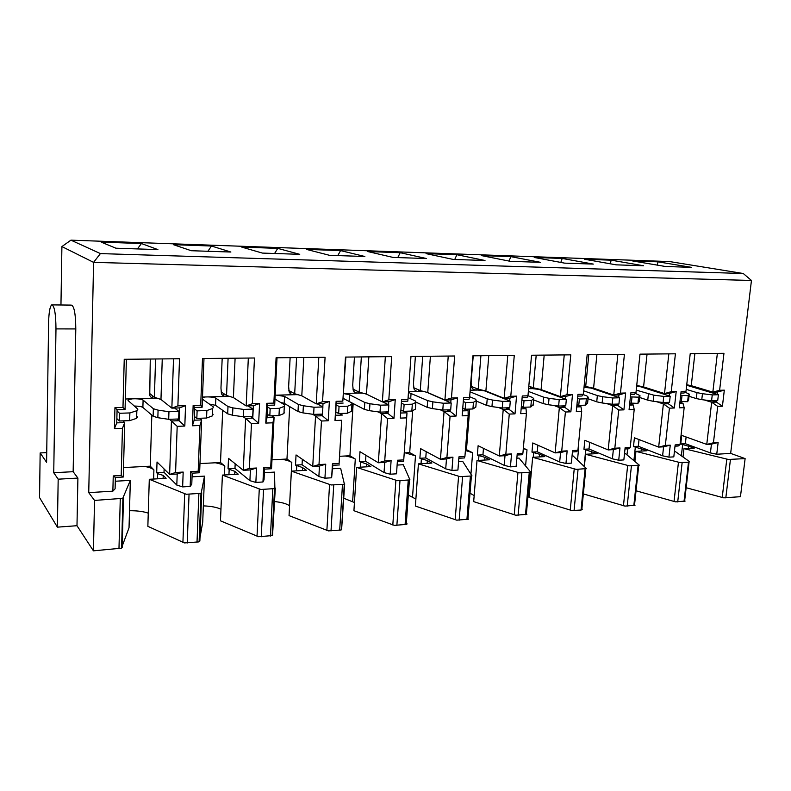 <?xml version="1.0" encoding="UTF-8"?>
<svg xmlns="http://www.w3.org/2000/svg" width="791" height="791" viewBox="0 0 791 791"><rect width="100%" height="100%" fill="white"/><g stroke="black" fill="none" stroke-linecap="round" stroke-linejoin="round"><path stroke-width="1.19" d="M686.113 436.988L685.362 443.692L710.417 452.917L711.445 444.156L718.129 442.525L716.745 454.242L730.657 453.391L751.45 280.469L93.585 262.365L88.74 492.635L112.866 491.162L113.242 475.935L121.211 475.5L122.437 428.356L114.418 428.653L114.942 407.672L122.981 407.444L124.236 359.292L179.517 358.748L177.886 405.862L185.539 405.645L184.817 426.052L177.184 426.339L175.592 472.494L183.176 472.069L182.642 486.9L190.166 486.435L190.71 471.654L198.195 471.238L199.935 425.499L192.401 425.776L193.152 405.427L200.706 405.21L202.486 358.521L254.475 357.997L252.369 403.726L259.577 403.519L258.647 423.333L251.459 423.6L249.402 468.41L256.541 468.015L255.869 482.421L262.958 481.986L263.65 467.629L270.71 467.234L272.895 422.809L265.786 423.066L266.745 403.311L273.864 403.103L276.089 357.779L325.081 357.295L322.56 401.709L329.363 401.512L328.245 420.763L321.462 421.01L319 464.574L325.744 464.198L324.933 478.199L331.627 477.784L332.447 463.823L339.112 463.457L341.692 420.268L334.989 420.515L336.116 401.314L342.839 401.126L345.469 357.087L391.703 356.632L388.816 399.801L395.243 399.613L393.967 418.34L387.56 418.577L384.733 460.935L391.11 460.589L390.181 474.205L396.509 473.819L397.448 460.233L403.746 459.887L406.673 417.875L400.345 418.103L401.62 399.435L407.978 399.247L410.964 356.434L454.667 355.999L451.463 398.002L457.534 397.824L456.13 416.046L450.069 416.274L446.915 457.505L452.946 457.168L451.928 470.437L457.92 470.062L458.948 456.842L464.92 456.506L468.163 415.601L462.162 415.829L463.585 397.655L469.597 397.478L472.889 355.821L514.279 355.406L510.778 396.301L516.543 396.133L515.01 413.871L509.266 414.089L505.825 454.252L511.55 453.935L510.432 466.858L516.118 466.512L517.245 453.619L522.9 453.302L526.41 413.456L520.725 413.663L522.268 395.965L527.973 395.807L531.542 355.238L570.786 354.843L567.038 394.679L572.506 394.521L570.865 411.814L565.407 412.012L561.719 451.167L567.157 450.86L565.961 463.457L571.359 463.13L572.555 450.563L577.934 450.267L581.692 411.419L576.293 411.617L577.944 394.363L583.353 394.215L587.169 354.684L624.425 354.309L620.46 393.147L625.651 392.998L623.911 409.857L618.73 410.045L614.825 448.23L619.986 447.943L618.72 460.233L623.852 459.917L625.127 447.657L630.239 447.38L634.204 409.481L629.072 409.669L630.822 392.85L635.964 392.702L639.998 354.15L675.415 353.804L671.252 391.683L676.196 391.545L674.367 407.998L669.433 408.176L665.34 445.442L670.254 445.165L668.929 457.168L673.813 456.862L675.148 444.898L680.013 444.631L684.166 407.632L679.281 407.82L681.11 391.407L686.005 391.258L690.227 353.656L723.953 353.32L719.612 390.299L724.319 390.161L722.42 406.228L717.714 406.396L713.442 442.782L718.129 442.525M713.442 442.782L706.758 444.413L681.713 435.396L680.754 443.939L685.362 443.692M679.776 403.351L682.969 403.242L679.904 402.253M686.736 384.742L691.255 385.672L694.874 353.607M712.365 400.849L716.369 402.085L716.527 400.701M717.269 394.383L717.556 392L712.839 392.138L691.255 385.672M639.029 439.569L638.317 446.272L662.601 455.794L663.58 446.826L670.254 445.165M665.34 445.442L658.666 447.103L634.412 437.799L633.492 446.539L638.317 446.272M629.547 405.091L633.255 404.962L629.685 403.736M636.715 385.444L643.587 386.918L647.058 354.081M664.43 402.471L668.316 403.756L668.464 402.332M669.176 395.886L669.443 393.424L664.509 393.572L643.587 386.918M637.17 385.543L637.111 386.137M589.671 442.307L589.018 448.981L612.412 458.82L613.351 449.634L619.986 447.943M614.825 448.23L608.19 449.921L584.826 440.31L583.956 449.258L589.018 448.981M576.738 406.93L580.999 406.782L576.896 405.259M588.781 354.665L585.706 386.463L593.596 388.213L596.889 354.586M614.103 404.181L617.85 405.496L617.998 404.053M618.671 397.468L618.928 394.917L613.747 395.075L593.596 388.213M585.706 386.463L584.154 385.929M537.88 445.214L537.287 451.819L559.672 462.003L560.562 452.59L567.157 450.86M561.719 451.167L555.134 452.887L532.788 442.95L531.967 452.116L537.287 451.819M521.15 408.858L526.025 408.68L521.328 406.801M536.199 355.189L533.302 387.778L541.084 389.577L544.188 355.11M561.215 405.981L564.804 407.335L564.942 405.852M565.575 399.148L565.822 396.489L560.364 396.647L541.084 389.577M530.87 386.878L530.712 388.589M533.302 387.778L528.823 386.127M483.469 448.319L482.935 454.805L504.183 465.345L505.004 455.695L511.55 453.935M505.825 454.252L499.289 456.012L478.11 445.719L477.349 455.112L482.935 454.805M462.547 410.885L468.104 410.697L462.745 408.334M480.908 355.742L478.229 389.162L485.882 391.021L488.769 355.663M505.558 407.869L508.969 409.273L509.097 407.751M509.681 400.918L509.918 398.14L504.164 398.308L485.882 391.021M476.192 388.341L476.053 390.003M478.229 389.162L471.396 386.423M426.23 451.661L425.766 457.949L445.719 468.865L446.48 458.958L452.946 457.168M446.915 457.505L440.449 459.294L420.585 448.635L419.883 458.266L425.766 457.949M401.62 399.435L400.691 413.031L406.989 412.813L403.944 411.32M422.71 356.326L420.258 390.616L427.763 392.534L430.393 356.247M446.915 409.867L450.119 411.32L450.237 409.748M450.771 402.797L450.989 399.89L444.918 400.068L427.763 392.534M418.666 389.914L418.558 391.476M420.258 390.616L413.713 387.719M365.936 455.29L365.551 461.252L384.04 472.583L384.723 462.409L391.11 460.589M384.733 460.935L378.355 462.765L359.974 451.701L359.361 461.588L365.551 461.252M336.116 401.314L335.76 415.285L342.414 415.048L339.626 413.505M361.349 356.929L359.163 392.148L366.49 394.126L368.843 356.86M385.019 411.963L387.995 413.475L388.104 411.864M388.569 404.794L388.776 401.729L382.369 401.917L366.49 394.126M358.076 391.604L357.987 393.038M359.163 392.148L352.944 389.073M302.34 459.284L302.053 464.742L318.872 476.518L319.465 466.057L325.744 464.198M319 464.574L312.742 466.433L296.042 454.944L295.508 465.098L302.053 464.742M266.745 403.311L267.615 405.308L267.022 417.668L274.072 417.421L271.58 415.819M296.576 357.581L294.687 393.76L301.796 395.807L303.843 357.502M319.613 414.187L322.323 415.75L322.412 414.098M322.827 406.93L323.005 403.667L316.222 403.875L301.796 395.807M294.153 393.463L294.094 394.669M294.687 393.76L288.844 390.477M235.174 463.763L234.976 468.42L249.907 480.671L250.401 469.913L256.541 468.015M249.402 468.41L243.282 470.319L228.5 458.365L228.055 468.806L234.976 468.42M193.152 405.427L194.626 407.464L194.151 420.189L201.636 419.932L199.461 418.271M228.095 358.264L226.542 395.47L233.404 397.586L235.095 358.194M250.381 416.541L252.794 418.162L253.367 405.734L246.169 405.941L233.404 397.586M226.631 395.5L226.592 396.4M226.542 395.47L221.124 391.901M164.123 468.994L164.014 472.316L176.808 485.081L177.194 474.007L183.176 472.069M175.592 472.494L169.63 474.432L157.033 461.993L156.687 472.721L164.014 472.316M114.942 407.672L117.088 409.758L116.752 422.878L124.711 422.602L122.912 420.871M155.57 358.985L154.393 397.28L160.969 399.465L162.254 358.916M176.986 419.032L179.043 420.713L179.488 407.919L171.855 408.136L160.969 399.465M155.204 397.547L155.184 398.229M154.393 397.28L149.469 393.325M728.422 459.472L745.122 458.602L730.657 453.391M716.745 454.242L710.417 452.917M680.754 443.939L694.458 448.022L683.968 448.626L728.293 459.452M717.714 406.396L711.663 402.243L706.758 444.413L711.445 444.156M722.42 406.228L716.369 402.085L711.663 402.243L704.376 399.979M724.319 390.161L717.556 392M719.612 390.299L712.839 392.138L717.358 353.379M686.005 391.258L684.126 392.989L680.922 393.087M684.166 407.632L682.969 403.242M680.013 444.631L678.184 446.015L675 446.193M680.072 462.567L688.486 462.251L689.445 461.568L674.476 450.939M668.929 457.168L662.601 455.794M633.492 446.539L646.949 450.751L635.944 451.384L679.953 462.557M669.433 408.176L663.382 403.924L658.666 447.103L663.58 446.826M674.367 407.998L668.316 403.756L663.382 403.924L656.708 401.719M676.196 391.545L669.443 393.424M671.252 391.683L664.509 393.572L668.83 353.864M635.964 392.702L634.352 394.462L630.645 394.571M634.204 409.481L633.255 404.962M630.239 447.38L628.677 448.784L624.989 448.981M629.29 465.83L639.286 465.187M639.316 465.167L624.583 452.907M618.72 460.233L612.412 458.82M583.956 449.258L597.116 453.609L585.567 454.271L629.161 465.81M618.73 410.045L612.669 405.684L608.19 449.921L613.351 449.634M623.911 409.857L617.85 405.496L612.669 405.684L606.618 403.539M625.651 392.998L618.928 394.917M620.46 393.147L613.747 395.075L617.86 354.378M583.353 394.215L582.038 396.014L577.766 396.133M581.692 411.419L580.999 406.782M577.934 450.267L576.679 451.691L572.427 451.928M576.649 469.34L586.388 468.588M586.418 468.559L572.13 455.043M565.961 463.457L559.672 462.003M531.967 452.116L539.68 454.271L544.791 456.605L532.659 457.307L575.729 469.241M575.858 469.261L576.649 469.33M565.407 412.012L559.356 407.533L555.134 452.887L560.562 452.59M570.865 411.814L564.804 407.335L559.356 407.533L553.927 405.457M572.506 394.521L565.822 396.489M567.038 394.679L560.364 396.647L564.25 354.912M527.973 395.807L526.994 397.636L522.109 397.784M526.41 413.456L526.025 408.68M522.9 453.302L521.971 454.746L517.116 455.013M519.588 472.87L530.682 472.158M530.721 472.128L519.015 458.088L516.839 458.207M510.432 466.858L504.183 465.345M477.349 455.112L484.932 457.346L489.787 459.759L477.013 460.491L519.45 472.85M509.266 414.089L503.224 409.471L499.289 456.012L505.004 455.695M515.01 413.871L508.969 409.273L503.224 409.471L498.419 407.474M516.543 396.133L509.918 398.14M510.778 396.301L504.164 398.308L507.782 355.475M469.597 397.478L469.004 399.356L463.437 399.514M468.163 415.601L468.104 410.697M464.92 456.506L464.366 457.959L458.839 458.266M460.233 476.676L471.94 475.925M471.99 475.895L462.656 461.321L458.582 461.549M451.928 470.437L445.719 468.865M419.883 458.266L427.318 460.58L431.876 463.081L418.419 463.852L460.095 476.666M450.069 416.274L444.058 411.528L440.449 459.294L446.48 458.958M456.13 416.046L450.119 411.32L444.058 411.528L439.865 409.609M457.534 397.824L450.989 399.89M451.463 398.002L444.918 400.068L448.24 356.069M407.978 399.247L407.8 401.166L401.492 401.353M400.345 418.103L400.691 413.031M406.673 417.875L406.989 412.813M403.746 459.887L403.608 461.361L397.349 461.707L397.448 460.233M396.509 473.819L397.349 461.707M397.537 480.701L409.906 479.91M409.965 479.88L403.281 464.722L397.112 465.078M390.181 474.205L384.04 472.583M359.361 461.588L366.609 463.981L370.831 466.581L356.632 467.392L397.398 480.681M387.56 418.577L381.588 413.693L378.355 462.765L384.723 462.409M393.967 418.34L387.995 413.475L381.588 413.693L378.009 411.864M395.243 399.613L388.776 401.729M388.816 399.801L382.369 401.917L385.346 356.692M342.839 401.126L345.885 357.087M336.462 403.272L343.126 403.074M334.989 420.515L335.76 415.285M341.692 420.268L339.112 463.457M332.447 463.823L332.813 465.316L339.428 464.94M331.627 477.784L332.813 465.316M331.202 484.962L343.818 484.29M341.524 529.792L344.303 484.122M344.372 484.092L340.654 468.312L332.606 468.776M324.933 478.199L318.872 476.518M295.508 465.098L302.558 467.58L306.384 470.279L291.385 471.139L331.063 484.942M321.462 421.01L315.55 415.987L312.742 466.433L319.465 466.057M328.245 420.763L322.323 415.75L315.55 415.987L312.574 414.247M329.363 401.512L323.005 403.667M322.56 401.709L316.222 403.875L318.813 357.354M273.864 403.103L274.685 405.101L277.018 357.769M267.615 405.308L274.685 405.101M265.786 423.066L267.022 417.668M272.895 422.809L274.072 417.421L271.54 468.737L270.71 467.234M263.65 467.629L264.54 469.132L271.54 468.737M262.958 481.986L264.026 479.821L264.54 469.132M260.911 489.471L274.803 488.581M274.882 488.551L274.507 472.108L264.362 472.692M255.869 482.421L249.907 480.671M228.055 468.806L234.858 471.377L238.259 474.185L222.39 475.094L260.773 489.451M251.459 423.6L245.615 418.409L243.282 470.319L250.401 469.913M258.647 423.333L252.794 418.162L245.615 418.409L243.213 416.768M259.577 403.519L253.367 405.734M252.369 403.726L246.169 405.941L248.325 358.056M200.706 405.21L202.12 407.246L203.979 358.501M194.626 407.464L202.12 407.246M192.401 425.776L194.151 420.189M199.935 425.499L201.636 419.932L199.619 472.751L198.195 471.238M190.71 471.654L192.183 473.166L199.619 472.751M190.166 486.435L191.778 484.171L192.183 473.166M186.31 494.256L201.062 493.317M201.151 493.277L204.513 476.123L192.055 476.835M182.642 486.9L176.808 485.081M156.687 472.721L157.627 473.68L163.213 475.401L166.11 478.318L149.291 479.287L186.162 494.237M177.184 426.339L171.429 420.98L169.63 474.432L177.194 474.007M184.817 426.052L179.043 420.713L171.429 420.98L169.403 419.289M185.539 405.645L179.488 407.919M177.886 405.862L171.855 408.136L173.516 358.807M122.981 407.444L125.057 409.52L126.382 359.272M117.088 409.758L125.057 409.52M114.418 428.653L116.752 422.878M122.437 428.356L124.711 422.602L123.277 477.022L121.211 475.5M113.242 475.935L115.377 477.457L123.277 477.022M112.866 491.162L115.1 488.798L115.377 477.457M88.74 492.635L94.534 500.426L122.664 498.34M122.763 498.31L130.337 480.374L115.288 481.235M60.956 304.98L61.906 246.574L70.933 240.157L100.398 253.595L743.263 273.508L669.661 261.574L70.933 240.157M121.349 548.193L93.427 550.843L76.984 525.708L57.397 527.152L39.55 497.588L40.153 452.936L46.728 452.64M40.153 452.936L46.59 462.31L48.607 322.639C48.864 312.554 49.882 306.631 51.682 304.881C54.381 305.464 55.815 313.473 55.983 328.898L53.739 472.721L58.178 479.178L57.397 527.152M745.122 458.602L740.455 496.689L723.814 497.846M723.686 497.826L686.143 487.731M685.135 501.079L675.652 501.87M675.524 501.85L636.033 490.786M635.025 505.261L625.068 506.102M624.939 506.082L583.353 493.9M582.354 509.186L581.049 510.037L571.873 510.541M571.745 510.531L529.06 497.42L532.659 457.307M529.535 492.101L528.398 491.518M526.905 514.298L515.861 515.228M515.732 515.208L473.68 501.623L477.013 460.491M474.175 495.562L470.012 493.218M468.46 519.183L456.812 520.162M456.674 520.142L415.384 506.042L418.419 463.852M415.888 499.052L408.334 495.136M407.029 523.8L406.811 524.304M406.762 524.344L394.452 525.372M394.314 525.353L353.923 510.699L356.632 467.392M354.437 502.512L343.047 497.944M344.678 483.805L341.593 529.752M341.05 529.99L328.502 530.88M328.364 530.86L289.051 515.623L291.385 471.139M289.684 406.604L286.975 459.037L291.81 462.478L289.546 505.795C286.589 503.64 281.369 502.206 273.874 501.494M275.317 488.067L272.529 535.527M272.46 535.566L258.657 536.723M258.509 536.703L220.471 520.824L222.39 475.094M220.956 509.246C216.882 507.288 211.009 506.171 203.346 505.874M204.513 476.123L202.714 522.169L199.283 541.647M199.194 541.687L198.59 541.904M198.59 541.914L184.54 542.913M184.402 542.893L147.858 526.331L149.291 479.287M148.263 513.151C143.369 511.47 137.12 510.66 129.497 510.729M123.129 511.105L122.556 511.164M130.337 480.374L129.032 527.755L121.448 548.153M115.891 248.206L101.208 242.115L141.441 243.539L157.903 249.6L115.891 248.206M191.264 250.717L173.437 244.676L211.474 246.021L230.873 252.032L191.264 250.717M262.355 253.08L241.739 247.099L277.75 248.374L299.749 254.326L262.355 253.08M329.501 255.315L306.433 249.383L340.575 250.599L364.869 256.492L329.501 255.315M393.028 257.421L367.795 251.558L400.206 252.705L426.527 258.538L393.028 257.421M453.223 259.428L426.062 253.624L456.882 254.712L485.002 260.486L453.223 259.428M510.333 261.327L481.482 255.592L510.818 256.63L540.52 262.335L510.333 261.327M564.606 263.136L534.251 257.461L562.213 258.449L593.319 264.085L564.606 263.136M616.238 264.847L584.549 259.24L611.225 260.18L643.577 265.756L616.238 264.847M665.409 266.488L632.563 260.941L658.043 261.841L691.482 267.348L665.409 266.488M141.441 243.539L137.426 248.918M211.474 246.021L207.914 251.271M277.75 248.374L274.596 253.486M340.575 250.599L337.797 255.592M400.206 252.705L397.764 257.579M456.882 254.712L454.756 259.478M510.818 256.63L509.058 261.07M562.213 258.449L560.819 262.424M611.225 260.18L610.138 263.769M658.043 261.841L657.192 265.094M743.263 273.508L751.45 280.469M100.398 253.595L93.585 262.365L61.906 246.574M52.443 304.891L71.22 305.099C74.117 305.672 75.649 313.622 75.798 328.937L73.148 471.693L77.904 478.09L76.984 525.708M93.427 550.843L94.534 500.426M77.904 478.09L58.178 479.178M153.909 469.884C152.436 468.47 149.38 467.323 144.733 466.463L150.27 466.176L153.909 469.884L153.622 479.039M152.416 395.698L152.347 397.922M151.823 415.146L150.27 466.176M157.468 478.822L157.627 473.68M163.114 478.496L163.213 475.401M224.792 466.077C223.072 464.713 219.908 463.615 215.281 462.784L220.511 462.508L224.792 466.077L224.417 474.976M223.378 393.384L223.27 395.836M222.676 410.311L220.511 462.508M228.945 474.719L229.153 469.716M234.729 474.382L234.858 471.377M291.81 462.478C289.892 461.163 286.629 460.105 282.021 459.294L286.975 459.037M290.465 391.387L290.346 393.73M296.496 470.843L296.754 465.978M302.399 470.507L302.558 467.58M355.288 459.067C353.172 457.801 349.83 456.773 345.252 456.002L349.948 455.754L355.288 459.067L352.657 501.267M354.012 389.597L353.884 391.565M353.152 403.548L349.948 455.754M360.429 467.174L360.726 462.438M366.431 466.838L366.609 463.981M415.483 455.834L405.249 452.867L409.698 452.63L415.483 455.834L412.536 496.966M414.266 387.966L414.177 389.271M412.665 410.608L409.698 452.63M421.039 463.704L421.366 459.087M427.11 463.358L427.318 460.58M469.696 409.095L466.472 449.674L472.642 452.759L465.395 450.475M478.565 460.402L478.931 455.903M484.705 460.055L484.932 457.346M523.355 448.161L527.004 449.832L523.326 448.527M523.958 407.246L523.909 407.84M533.243 457.267L533.638 452.877M539.442 456.911L539.68 454.271M578.755 447.053L578.27 446.856L578.755 447.053L577.539 459.729M584.134 466.028L585.706 450M591.51 453.925L591.767 451.345M584.401 466.275L585.567 454.271M633.917 460.481L635.311 447.251M641.125 451.088L641.392 448.566M634.906 461.282L635.944 451.384M681.367 455.834L682.633 444.641M688.447 448.368L688.724 445.906M683.019 457.01L683.968 448.626M73.148 471.693L53.739 472.721M123.525 467.57L144.733 466.463M199.965 463.575L215.281 462.784M271.985 459.818L282.021 459.294M339.952 456.278L345.252 456.002M404.231 452.917L405.249 452.867M465.454 449.723L466.472 449.674M158.081 410.143L168.948 411.735L168.701 419.319L157.844 417.707L158.081 410.143L153.355 408.729L143.102 400.098C141.866 399.307 139.226 398.862 135.202 398.763L156.134 398.229C152.633 398.595 150.498 397.596 149.746 395.233L150.27 359.035M232.88 407.889L243.638 409.422L243.312 416.778L232.564 415.235L232.88 407.889L227.996 406.525L215.844 398.209C214.45 397.438 211.82 397.003 207.954 396.904L227.719 396.4C224.377 396.756 222.271 395.797 221.411 393.503L220.966 388.055L222.182 358.323M303.378 405.763L314.027 407.236L313.632 414.395L302.993 412.892L303.378 405.763L298.365 404.438L284.542 396.41L276.672 395.154L295.369 394.679C292.166 395.025 290.089 394.086 289.13 391.861L288.646 386.562L290.129 357.641M343.709 393.443L359.391 393.048C356.326 393.384 354.269 392.465 353.241 390.309L352.717 385.148L354.437 356.998M408.492 391.802L420.08 391.505C417.134 391.832 415.107 390.942 414.009 388.836L413.456 383.813L415.384 356.395M470.17 390.23L477.685 390.032C474.857 390.349 472.86 389.488 471.693 387.432L471.11 382.537L473.226 355.821M711.564 400.869L717.694 400.661L718.396 394.719L712.256 394.907L711.564 400.869L701.775 399.653L702.457 393.7L712.256 394.907M702.457 393.7L697 392.643L696.317 398.575L701.775 399.653M696.317 398.575L689.01 396.291M679.983 401.482L687.616 401.69L688.299 395.648L680.665 395.431M688.605 399.88L687.616 401.69M153.355 408.729L153.128 416.264L142.884 407.424C141.648 406.604 139.018 406.149 134.994 406.06L134.332 406.06M135.202 398.763L125.334 399.01M207.954 396.904L202.506 397.042M276.672 395.154L275.169 395.174M528.596 388.737L532.432 388.638L528.645 388.163M686.677 385.257L718.396 394.719M697 392.643L686.222 389.35M688.299 395.648L689.258 394.106L685.016 392.168M681.971 395.846L681.298 401.897M663.085 402.52L669.522 402.303L670.195 396.212L663.748 396.41L663.085 402.52L653.168 401.274L653.821 395.174L636.231 390.131M648.393 394.086L647.75 400.157L653.168 401.274M647.75 400.157L639.771 397.507M629.755 403.074L637.942 403.37L638.594 397.191L630.397 396.874M639.365 401.383L637.942 403.37M612.165 404.25L618.928 404.023L619.571 397.774L612.798 397.992L612.165 404.25L602.129 402.965L602.752 396.716L597.353 395.589L583.679 390.833M597.353 395.589L596.74 401.818L602.129 402.965M596.74 401.818L588.039 398.723M576.946 404.715L578.755 405.387L585.736 405.15L586.349 398.802L579.368 399.02L577.559 398.367M587.624 402.955L585.736 405.15M558.624 406.07L565.743 405.823L566.336 399.425L559.217 399.643L558.624 406.07L548.46 404.745L549.043 398.338L543.694 397.181L528.358 391.416M543.694 397.181L543.12 403.568L548.46 404.745M543.12 403.568L533.628 399.91M521.358 406.426L523.444 407.266L530.801 407.019L531.374 400.513L524.018 400.74L521.922 399.92M533.213 404.577L530.801 407.019M502.245 407.988L509.74 407.731L510.304 401.166L502.799 401.393L502.245 407.988L491.953 406.623L492.496 400.048L487.216 398.852L470.042 391.812M487.216 398.852L486.673 405.407L491.953 406.623M486.673 405.407L476.311 401.057M462.755 408.186L465.157 409.244L472.919 408.977L473.453 402.303L465.691 402.54L463.279 401.512M475.895 406.277L475.826 407.157L472.919 408.977M442.792 410.005L450.702 409.738L451.216 402.995L443.296 403.232L442.792 410.005L432.39 408.601L432.885 401.848L427.664 400.612L408.453 392.405M427.664 400.612L427.18 407.345L432.39 408.601M427.18 407.345L416.096 402.204M400.899 409.995L403.647 411.33L411.834 411.053L412.319 404.191L404.122 404.448L401.373 403.133M415.443 408.057L415.364 409.165L411.834 411.053M380.016 412.141L388.381 411.854L388.836 404.923L380.471 405.18L380.016 412.141L369.496 410.687L369.941 403.746L364.809 402.471L349.523 394.719L343.699 393.582M364.809 402.471L364.374 409.392L369.496 410.687M364.374 409.392L349.118 401.452L349.523 394.719M335.948 412.052L338.637 413.545L347.298 413.248L347.724 406.198L339.052 406.465L336.363 405.012M351.59 409.916L351.501 411.28L347.298 413.248M313.632 414.395L322.481 414.089L322.886 406.97L314.027 407.236M298.365 404.438L297.989 411.547L302.993 412.892M297.989 411.547L284.187 403.331L284.542 396.41M280.429 402.342L284.187 403.331M267.19 414.197L269.81 415.878L278.986 415.572L279.352 408.314L270.166 408.601L267.536 406.95M284.246 411.992L283.949 413.525L278.986 415.572M243.312 416.778L252.685 416.462L253.031 409.125L243.638 409.422M227.996 406.525L227.689 413.841L232.564 415.235M227.689 413.841L215.557 405.318L215.844 398.209M209.338 404.053L215.557 405.318M202.496 397.398L205.393 396.973M194.289 416.402L196.83 418.36L206.57 418.034L206.856 410.559L197.117 410.855L194.566 408.947M213.125 414.316L212.374 415.898L206.57 418.034M168.701 419.319L178.657 418.983L178.914 411.419L168.948 411.735M153.128 416.264L157.844 417.707M137.664 416.768L136.635 418.35L129.655 420.644L129.872 412.942L136.843 410.717L137.881 409.194L128.033 400.493L128.607 399.485L132.483 398.832M116.86 418.607L119.312 420.99L129.655 420.644M156.134 398.229L157.152 398.199M174.653 408.057L178.914 411.419M129.872 412.942L119.51 413.268L117.058 410.934M227.719 396.4L229.489 396.38M248.048 405.892L253.031 409.125M206.856 410.559L212.67 408.502L213.422 406.95L202.427 399.148M295.369 394.679L297.92 394.689M317.28 403.835L322.886 406.97M279.352 408.314L284.315 406.337L284.612 404.844L274.981 399.079M359.391 393.048L362.842 393.137M369.941 403.746L380.471 405.18M382.686 401.907L388.836 404.923M347.724 406.198L351.936 404.29L351.817 402.856L343.403 398.476M420.08 391.505L424.757 391.763M432.885 401.848L443.296 403.232M426.922 392.316L451.216 402.995M412.319 404.191L415.848 402.362L415.374 400.978L408.087 397.616M477.685 390.032L484.399 390.813L510.304 401.166M492.496 400.048L502.799 401.393M473.453 402.303L476.36 400.533L475.559 399.198L469.656 396.736M532.432 388.638L539.057 389.399L566.336 399.425M549.043 398.338L559.217 399.643M531.374 400.513L533.727 398.802L532.63 397.507L527.973 395.727M584.015 387.323L591.055 388.055L619.571 397.774M602.752 396.716L612.798 397.992M586.349 398.802L588.188 397.151L586.843 395.905L583.086 394.58M653.821 395.174L663.748 396.41M636.656 386.097L640.611 386.769L670.195 396.212M638.594 397.191L639.968 395.589L635.341 393.374M631.95 397.398L631.307 403.598M579.368 399.02L578.755 405.387M524.018 400.74L523.444 407.266M465.691 402.54L465.157 409.244M404.122 404.448L403.647 411.33M339.052 406.465L338.637 413.545M270.166 408.601L269.81 415.878M197.117 410.855L196.83 418.36M119.51 413.268L119.312 420.99M118.976 548.707L120.272 498.775M123.485 497.776L122.17 547.55M182.919 542.478L184.679 493.861M197.018 542.171L198.877 493.722M189.039 494.355L187.249 542.992M201.715 492.773L199.856 541.074M257.026 536.308L259.27 489.095M270.463 536.031L272.806 488.967M263.541 489.56L261.257 536.792M326.871 530.484L329.55 484.596M339.695 530.237L342.463 484.488M333.733 485.051L331.014 530.959M392.811 524.987L395.886 480.355M405.081 524.759L408.225 480.266M399.969 480.79L396.874 525.451M455.171 519.796L458.582 476.34M466.917 519.588L470.388 476.261M462.587 476.765L459.146 520.231M470.961 473.75L472.642 452.759M514.229 514.872L517.937 472.543M525.491 514.684L529.258 472.484M521.862 472.959L518.125 515.297M525.6 465.731L527.004 449.832M570.242 510.205L574.217 468.944M581.049 510.037L585.083 468.895M578.063 469.34L574.058 510.62M623.446 505.765L627.649 465.523M633.828 505.617L638.09 465.484M631.416 465.919L627.184 506.171M627.006 454.865L627.629 448.843M674.031 501.553L678.451 462.27M684.027 501.415L688.486 462.251M682.139 462.656L677.709 501.939M722.203 497.539L726.8 459.175M730.429 459.551L725.812 497.915M75.798 328.937L55.983 328.898M689.258 394.106L688.585 400.098M410.687 398.812L411.093 393.117M142.884 407.424L143.102 400.098M639.968 395.589L639.326 401.729M588.188 397.151L587.575 403.45M533.727 398.802L533.154 405.249M476.36 400.533L475.826 407.157M415.848 402.362L415.364 409.165M351.936 404.29L351.501 411.28M284.315 406.337L283.949 413.525M212.67 408.502L212.374 415.898M136.625 410.796L136.408 418.419M122.902 498.251L121.587 548.084M200.983 493.347L199.114 541.726M274.517 488.69L272.163 535.695M409.402 480.097L406.248 524.562M471.387 476.133L467.906 519.42M530.108 472.375L526.331 514.545M585.815 468.796L581.78 509.918M638.732 465.405L634.471 505.518M689.05 462.181L684.591 501.336M128.567 399.504L128.528 400.928M136.645 418.34L136.853 410.717"/></g></svg>
